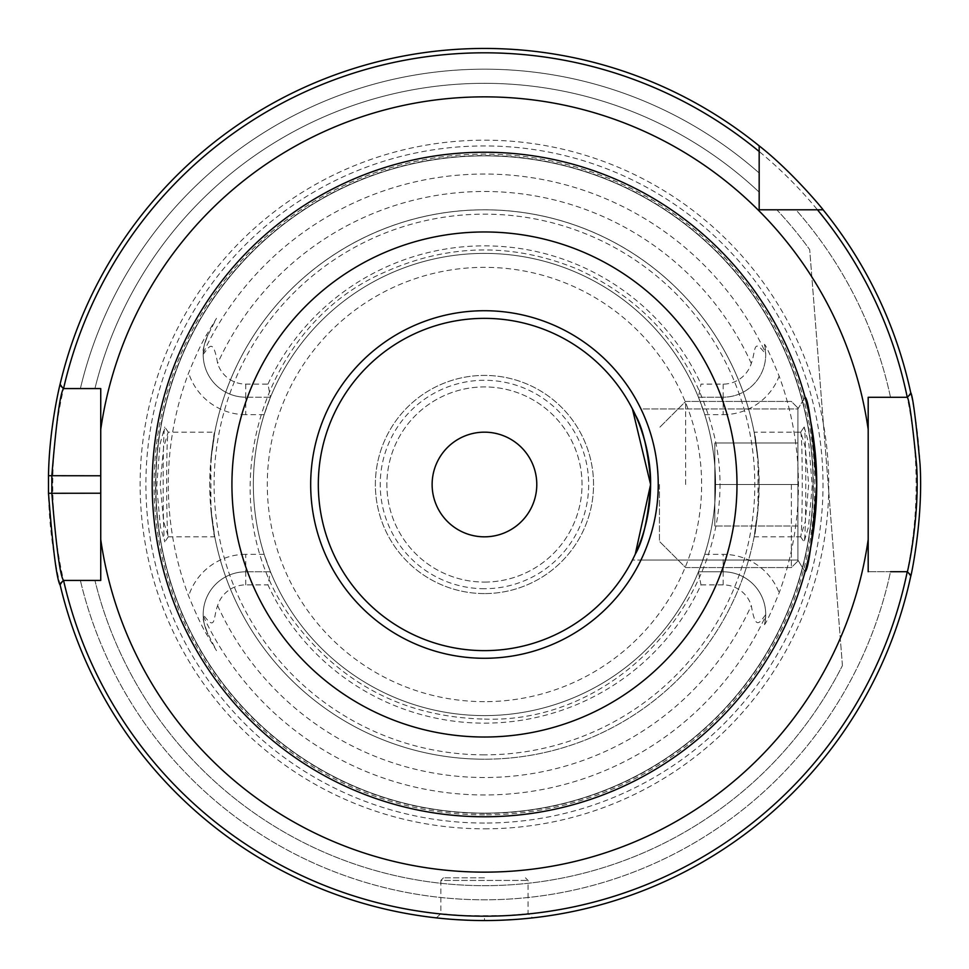 <?xml version="1.0" encoding="UTF-8"?>
<svg xmlns="http://www.w3.org/2000/svg" width="969" height="969" viewBox="0 0 969 969"><rect width="100%" height="100%" fill="white"/><g stroke="black" fill="none" stroke-linecap="round" stroke-linejoin="round"><path stroke-width="0.73" stroke-dasharray="4.84 3.63" d="M797.899 484.5L797.899 407.973L797.899 561.027L797.899 442.966L797.899 526.034L797.899 484.5L714.831 484.5L714.831 526.034L714.831 442.966L714.831 526.034L714.831 442.966L714.831 484.5L797.899 484.5L797.899 407.973L797.899 561.027L797.899 442.966L714.831 442.966L797.899 442.966L797.899 526.034L714.831 526.034L797.899 526.034L797.899 484.5L714.831 484.5L797.899 484.5M635.264 554.207L632.43 560.034L635.264 554.207L632.43 560.021L640.969 560.021C640.473 561.354 658.859 525.767 658.23 484.5C658.859 443.233 640.473 407.646 640.969 408.966L797.899 408.966L805.021 397.096L797.899 408.966L640.957 408.966M650.55 488.243L650.502 479.255M635.264 414.793L632.43 408.966A166.135 166.135 0 0 0 320.376 510.53A166.135 166.135 0 0 0 632.43 560.021L797.899 560.034L805.021 571.904L797.899 560.034L640.957 560.034M640.969 560.021A173.778 173.778 0 0 1 484.464 658.278A173.778 173.778 0 0 1 333.966 397.605A173.778 173.778 0 0 1 634.949 397.605A173.778 173.778 0 0 1 484.464 658.278A173.778 173.778 0 0 1 433.143 318.474A173.778 173.778 0 0 1 640.969 408.966M842.424 665.582L809.696 249.651L842.424 665.582A401.166 401.166 0 0 1 94.926 580.431L63.457 580.431L59.908 583.98A436.05 436.05 0 0 0 910.945 575.32L907.335 571.71L868.188 571.71L890.511 571.71A415.313 415.313 0 0 1 80.379 580.431L94.926 580.431A401.166 401.166 0 0 0 842.424 665.582M890.511 397.29A415.313 415.313 0 0 0 795.937 209.788L776.811 209.788A401.166 401.166 0 0 1 809.696 249.651A401.166 401.166 0 0 0 776.811 209.788L795.937 209.788A415.313 415.313 0 0 1 890.511 397.29L868.188 397.29L868.188 571.71L868.188 397.29L907.335 397.29L910.945 393.68A436.05 436.05 0 0 0 823.093 209.788A436.05 436.05 0 0 1 910.703 392.542L907.335 397.29L910.703 392.542M868.188 571.71L868.188 397.29M60.199 383.76L63.457 388.569L60.199 383.76A436.05 436.05 0 0 1 759.175 145.871L759.175 173.015A415.313 415.313 0 0 0 80.379 388.569L94.926 388.569L80.379 388.569A415.313 415.313 0 0 1 759.175 173.015L759.175 145.871A436.05 436.05 0 0 0 59.908 385.02L63.457 388.569L100.74 388.569M486.813 920.538L484.464 920.55A436.05 436.05 0 0 1 60.199 585.24L63.457 580.431L100.74 580.431L100.74 493.221M60.199 585.24L63.457 580.431L80.379 580.431A415.313 415.313 0 0 0 890.511 571.71M484.464 877.817L443.475 877.817L484.464 877.817M484.464 916.189C499.314 916.626 531.666 913.44 528.069 913.561C530.709 916.42 438.194 916.42 440.859 913.561C437.261 913.44 469.577 916.626 484.464 916.189A431.689 431.689 0 0 0 858.316 268.655A431.689 431.689 0 0 0 110.599 268.655A431.689 431.689 0 0 0 484.464 916.189L484.464 920.55L481.484 920.538M804.222 427.038L808.897 444.214L812.204 486.147L808.497 526.894L804.076 541.877C806.208 541.853 806.438 429.122 804.076 427.135L800.588 432.283C802.913 434.463 802.683 536.426 800.588 536.729L805.312 521.504L808.679 484.548L805.312 447.387L800.757 432.174L754.136 432.174L758 459.221L758 509.779C750.49 556.666 756.922 536.753 759.175 484.5C756.922 432.247 750.49 412.334 758 459.221A274.712 274.712 0 0 0 210.915 459.221C218.425 412.334 211.993 432.247 209.752 484.5C211.993 536.753 218.425 556.666 210.915 509.779L210.915 459.221L214.779 432.174L168.158 432.174L163.591 447.424L160.236 484.573L163.604 521.516L168.327 536.729C166.232 536.426 166.002 434.463 168.327 432.283L164.839 427.135C162.489 429.122 162.707 541.853 164.839 541.877L160.418 526.894L156.712 486.147L160.018 444.214L164.694 427.038M484.464 814.868A330.368 330.368 0 0 1 198.354 319.31A330.368 330.368 0 0 1 770.573 319.31A330.368 330.368 0 0 1 484.464 814.868M765.68 616.005L764.444 624.678C766.346 622.74 771.251 612.129 779.161 592.834A313.992 313.992 0 0 0 779.161 376.166C770.694 355.732 765.789 345.121 764.444 344.322L765.704 354.327C752.731 336.594 755.929 351.178 751.29 363.411A29.482 29.482 0 0 1 723.153 384.124L700.987 384.124L698.443 397.205L704.754 414.647A231.107 231.107 0 0 1 704.754 554.353L698.443 571.795L700.987 584.876A238.665 238.665 0 0 1 267.941 584.876L270.472 571.795A231.107 231.107 0 0 0 698.443 571.795L723.153 571.795A42.563 42.563 0 0 1 765.704 614.673L765.68 616.005A310.443 310.443 0 0 1 203.236 616.005L203.211 614.673C216.196 632.394 212.986 617.81 217.625 605.589A29.482 29.482 0 0 1 245.763 584.876L267.941 584.876M698.443 397.205L723.153 397.205L698.443 397.205A231.107 231.107 0 0 0 270.472 397.205L267.941 384.124L245.763 384.124A29.482 29.482 0 0 1 217.625 363.411C213.168 337.333 209.183 346.926 203.211 354.327L203.236 352.995C202.4 351.202 203.926 345.303 207.85 335.322L216.499 318.329L206.627 334.705C202.218 341.766 196.222 354.509 188.628 372.944A316.173 316.173 0 0 0 188.628 596.056C196.368 614.794 202.364 627.537 206.627 634.295L216.499 650.671L207.85 633.678C203.926 623.685 202.4 617.798 203.236 616.005M168.146 536.826L214.779 536.826L210.915 509.779A274.712 274.712 0 0 0 484.464 759.211A274.712 274.712 0 0 0 722.365 347.144A274.712 274.712 0 0 0 246.55 347.144A274.712 274.712 0 0 0 484.464 759.211A274.712 274.712 0 0 1 210.915 509.779M758 509.779A274.712 274.712 0 0 1 484.464 759.211A274.712 274.712 0 0 0 758 509.779L754.136 536.826L800.769 536.826M478.02 920.502L458.373 919.763M456.593 919.654L445.946 918.842M440.556 918.333L437.285 917.994M443.475 877.817L440.859 880.433L528.069 880.433L440.859 880.433L440.859 913.561L436.413 917.897L455.757 919.605M467.676 920.223L480.321 920.526M487.782 920.538L502.911 920.162M510.615 919.763L520.462 919.06M528.808 918.285L532.514 917.897L528.069 913.561L528.069 880.433L525.452 877.817M532.029 917.946L527.826 918.382M521.807 918.951L512.686 919.629M500.973 920.235L492.567 920.477M910.703 576.458L907.335 571.71L910.703 576.458A436.05 436.05 0 0 1 484.464 920.55A436.05 436.05 0 0 1 106.832 266.475A436.05 436.05 0 0 1 862.083 266.475A436.05 436.05 0 0 1 484.464 920.55M484.464 828.822A344.322 344.322 0 0 0 782.649 312.333A344.322 344.322 0 0 0 186.266 312.333A344.322 344.322 0 0 0 484.464 828.822M823.093 209.788L759.175 209.788L759.175 145.871M484.464 582.078A97.578 97.578 0 0 0 568.96 435.711A97.578 97.578 0 0 0 399.955 435.711A97.578 97.578 0 0 0 484.464 582.078A97.578 97.578 0 0 1 386.885 484.5A97.578 97.578 0 0 1 484.464 386.922A97.578 97.578 0 0 1 582.03 484.5A97.578 97.578 0 0 1 484.464 582.078M484.464 588.716A104.216 104.216 0 0 1 394.201 432.392A104.216 104.216 0 0 1 574.714 432.392A104.216 104.216 0 0 1 484.464 588.716M484.464 593.585A109.085 109.085 0 0 1 389.986 429.957A109.085 109.085 0 0 1 578.929 429.957A109.085 109.085 0 0 1 484.464 593.585A109.085 109.085 0 0 1 389.986 429.957A109.085 109.085 0 0 1 578.929 429.957A109.085 109.085 0 0 1 484.464 593.585M484.464 432.174A52.326 52.326 0 0 1 536.79 484.5A52.326 52.326 0 0 1 484.464 536.826A52.326 52.326 0 0 1 432.138 484.5A52.326 52.326 0 0 1 484.464 432.174M484.464 715.606A231.107 231.107 0 0 1 284.317 368.947A231.107 231.107 0 0 1 684.599 368.947A231.107 231.107 0 0 1 484.464 715.606A231.107 231.107 0 0 0 715.57 484.5A231.107 231.107 0 0 0 484.464 253.393A231.107 231.107 0 0 0 253.357 484.5A231.107 231.107 0 0 0 484.464 715.606A231.107 231.107 0 0 1 284.317 368.947A231.107 231.107 0 0 1 684.599 368.947A231.107 231.107 0 0 1 484.464 715.606M270.472 571.795L245.763 571.795L270.472 571.795L264.162 554.353A231.107 231.107 0 0 1 264.162 414.647L270.472 397.205L245.763 397.205L270.472 397.205M267.941 384.124A238.665 238.665 0 0 1 700.987 384.124M700.987 584.876L723.153 584.876A29.482 29.482 0 0 1 751.29 605.589C755.759 631.667 759.732 622.074 765.704 614.673M264.162 554.353L245.763 554.353L245.763 571.795A42.563 42.563 0 0 0 203.211 614.673M264.162 414.647L245.763 414.647L245.763 397.205A42.563 42.563 0 0 1 203.211 354.327M245.763 384.124L245.763 397.205A42.563 42.563 0 0 1 207.85 335.322L216.499 318.329M245.763 584.876L245.763 571.795A42.563 42.563 0 0 0 207.85 633.678L216.499 650.671M723.153 384.124L723.153 397.205A42.563 42.563 0 0 0 764.444 344.322M704.754 414.647L723.153 414.647L723.153 397.205A42.563 42.563 0 0 0 765.704 354.327M698.443 571.795L723.153 571.795A42.563 42.563 0 0 1 764.444 624.678A42.563 42.563 0 0 0 723.153 571.795L723.153 554.353A60.005 60.005 0 0 1 779.161 592.834M94.926 388.569A401.166 401.166 0 0 1 759.175 192.153A401.166 401.166 0 0 0 94.926 388.569M484.464 813.124A328.624 328.624 0 0 1 199.856 320.182A328.624 328.624 0 0 1 769.059 320.182A328.624 328.624 0 0 1 484.464 813.124A328.624 328.624 0 0 1 199.856 320.182A328.624 328.624 0 0 1 769.059 320.182A328.624 328.624 0 0 1 484.464 813.124A328.624 328.624 0 0 1 199.856 320.182A328.624 328.624 0 0 1 769.059 320.182A328.624 328.624 0 0 1 484.464 813.124M791.358 484.5L791.358 567.568L791.358 484.5M685.616 484.5L685.616 401.432L685.616 484.5M659.453 484.5L659.453 541.405L659.453 484.5M797.899 442.966L714.831 442.966L797.899 442.966M797.899 526.034L714.831 526.034L797.899 526.034M203.236 352.995A310.443 310.443 0 0 1 765.68 352.995M484.464 701.653A217.153 217.153 0 0 1 296.393 375.924A217.153 217.153 0 0 1 672.522 375.924A217.153 217.153 0 0 1 484.464 701.653M751.29 363.411A293.026 293.026 0 0 0 217.625 363.411M217.625 605.589A293.026 293.026 0 0 0 751.29 605.589M245.763 571.795A42.563 42.563 0 0 0 207.85 633.678L206.627 634.295M245.763 397.205A42.563 42.563 0 0 1 207.85 335.322L206.627 334.705M484.464 754.851A270.351 270.351 0 0 1 250.329 349.324A270.351 270.351 0 0 1 718.586 349.324A270.351 270.351 0 0 1 484.464 754.851M210.915 459.221A274.712 274.712 0 0 1 758 459.221M245.763 414.647A60.005 60.005 0 0 1 188.628 372.944M245.763 554.353A60.005 60.005 0 0 0 188.628 596.056M723.153 414.647A60.005 60.005 0 0 0 779.161 376.166M723.153 584.876L723.153 571.795M704.754 554.353L723.153 554.353M484.464 813.427A328.927 328.927 0 0 1 199.602 320.036A328.927 328.927 0 0 1 769.313 320.036A328.927 328.927 0 0 1 484.464 813.427M484.464 823.056A338.556 338.556 0 0 1 191.256 315.216A338.556 338.556 0 0 1 777.659 315.216A338.556 338.556 0 0 1 484.464 823.056M168.327 536.729L164.839 541.877M168.327 432.283L164.839 427.135M800.588 432.283L804.076 427.135M800.588 536.729L804.076 541.877M484.464 719.095C632.042 724.364 753.494 567.798 711.682 426.154C691.188 353.176 646.505 300.85 577.633 269.2C512.843 242.565 448.49 243.57 384.572 272.228C254.181 328.382 207.451 510.372 294.673 622.389C342.493 684.926 405.757 717.157 484.464 719.095M797.899 407.973L791.358 401.432L685.616 401.432L659.453 427.595L685.616 401.432L791.358 401.432L797.899 407.973M797.899 561.027L791.358 567.568L685.616 567.568L659.453 541.405L685.616 567.568L791.358 567.568L797.899 561.027"/><path stroke-width="1.45" d="M813.366 437.334A332.27 332.27 0 0 1 484.464 816.77A332.27 332.27 0 0 1 152.557 500.27A332.27 332.27 0 0 1 452.959 153.732A332.27 332.27 0 0 1 813.366 437.334M868.188 571.71L868.188 397.29L907.335 397.29C909.358 400.197 912.447 422.787 916.601 465.047C920.053 517.47 907.287 573.442 907.335 571.71L890.511 571.71M817.461 209.788L759.175 209.788L759.175 151.503A431.689 431.689 0 0 0 63.566 388.569L100.74 388.569L100.74 580.431L63.457 580.431C60.017 575.235 56.154 546.165 51.829 493.221L51.829 475.779C56.19 422.835 60.066 393.765 63.457 388.569L59.908 385.02A436.05 436.05 0 0 1 759.175 145.871C792 171.513 823.335 209.679 823.093 209.788L817.461 209.788A431.689 431.689 0 0 1 907.25 397.29L910.945 393.68A436.05 436.05 0 0 0 823.093 209.788M484.464 816.77A332.27 332.27 0 0 0 772.208 318.365A332.27 332.27 0 0 0 196.707 318.365A332.27 332.27 0 0 0 484.464 816.77M816.734 484.5C812.397 428.455 808.497 399.325 805.021 397.096C808.497 399.325 812.397 428.455 816.734 484.5C812.397 428.455 808.497 399.325 805.021 397.096C808.497 399.325 812.397 428.455 816.734 484.5C812.397 540.532 808.497 569.675 805.021 571.904C808.497 569.675 812.397 540.532 816.734 484.5C812.397 540.532 808.497 569.675 805.021 571.904C808.497 569.675 812.397 540.532 816.734 484.5C812.397 428.455 808.497 399.325 805.021 397.096C808.497 399.325 812.397 428.455 816.734 484.5C812.397 428.455 808.497 399.325 805.021 397.096C808.497 399.325 812.397 428.455 816.734 484.5C812.397 540.532 808.497 569.675 805.021 571.904C808.497 569.675 812.397 540.532 816.734 484.5C812.397 540.532 808.497 569.675 805.021 571.904C808.497 569.675 812.397 540.532 816.734 484.5M635.264 554.207C643.295 540.581 648.406 517.349 650.599 484.5C651.253 443.584 632.321 408.324 632.43 408.966L650.599 484.5L635.264 554.207C642.774 541.453 647.861 519.469 650.55 488.243M650.502 479.255C647.643 448.695 642.568 427.208 635.264 414.793M484.464 650.635A166.135 166.135 0 0 1 340.579 401.432A166.135 166.135 0 0 1 628.336 401.432A166.135 166.135 0 0 1 484.464 650.635M484.464 658.278A173.778 173.778 0 0 1 333.966 397.605A173.778 173.778 0 0 1 634.949 397.605A173.778 173.778 0 0 1 484.464 658.278M484.464 536.826A52.326 52.326 0 0 1 439.139 458.337A52.326 52.326 0 0 1 529.777 458.337A52.326 52.326 0 0 1 484.464 536.826M484.464 737.021A252.521 252.521 0 0 0 703.155 358.239A252.521 252.521 0 0 0 265.76 358.239A252.521 252.521 0 0 0 484.464 737.021M63.457 580.431L59.908 583.98A436.05 436.05 0 0 0 910.945 575.32L907.25 571.71A431.689 431.689 0 0 1 63.566 580.431M868.188 397.29L890.511 397.29M759.175 151.503L759.175 145.871M60.199 383.76C60.441 382.67 49.237 426.457 48.498 475.706L48.498 493.294C52.847 549.108 56.747 579.753 60.199 585.24M100.74 388.569L100.74 493.221L48.498 493.294M481.484 920.538L478.02 920.502M458.373 919.763L456.593 919.654M445.946 918.842L440.556 918.333M437.285 917.994L436.413 917.897M455.757 919.605L467.676 920.223M480.321 920.526L487.782 920.538M502.911 920.162L510.615 919.763M520.462 919.06L528.808 918.285M527.826 918.382L521.807 918.951M512.686 919.629L500.973 920.235M492.567 920.477L486.813 920.538M910.703 576.458C910.654 578.287 923.518 519.263 920.029 463.981C915.85 419.42 912.737 395.606 910.703 392.542M100.74 539.515A387.648 387.648 0 0 0 868.188 539.515M868.188 429.485A387.648 387.648 0 0 0 100.74 429.485M100.74 475.779L48.498 475.706"/></g></svg>
